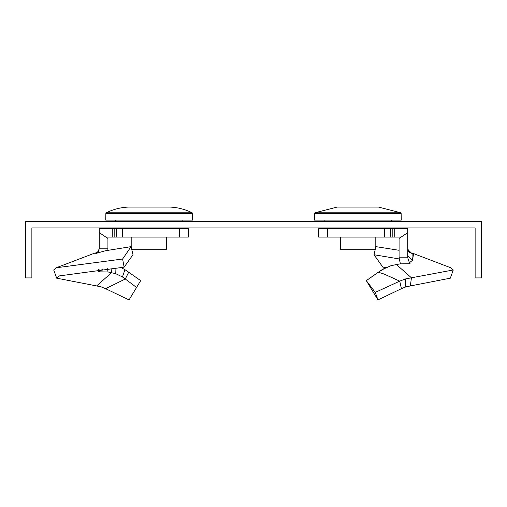 <?xml version="1.0" encoding="UTF-8"?>
<svg xmlns="http://www.w3.org/2000/svg" width="507" height="507" viewBox="0 0 507 507"><rect width="100%" height="100%" fill="white"/><g stroke="black" fill="none" stroke-linecap="round" stroke-linejoin="round"><path stroke-width="0.76" d="M38.386 221.42L25.35 221.42L25.35 277.912L31.871 277.912L31.871 227.941L475.129 227.941L475.129 277.912L481.65 277.912L481.65 221.42L38.386 221.42M192.546 213.542A0.868 0.868 0 0 0 192.064 212.775A54.319 54.319 0 0 0 169.927 207.078L162.24 207.078L169.927 207.078A54.319 54.319 0 0 1 192.064 212.775A0.868 0.868 0 0 1 192.546 213.542L192.66 220.114L105.748 220.114L105.862 213.542A0.868 0.868 0 0 1 106.343 212.775A54.319 54.319 0 0 1 128.474 207.078L169.927 207.078A54.319 54.319 0 0 1 192.064 212.775A0.868 0.868 0 0 1 192.546 213.542L105.862 213.542M128.696 272.215L124.937 269.673L122.453 276.949L125.305 279.002L128.696 272.215L140.68 280.637L128.696 272.215L140.68 280.637L129.044 299.922L105.583 288.673L125.305 279.002L136.516 287.437M111.046 268.399L111.578 272.639L96.641 285.942L101.254 286.911L105.583 288.673M107.89 250.293L107.921 248.829L107.839 250.306M107.921 250.287L107.921 248.829L99.226 248.829L98.383 251.523L99.511 252.53M386.182 267.468L382.063 269.673L366.32 280.637L382.063 269.673L390.935 265.719L396.442 264.54L411.437 277.798L405.404 278.958L399.738 281.144L384.04 274.021L378.304 272.215L386.182 267.468L382.88 267.157L374.001 254.736L375.934 246.643L399.079 250.287M410.359 285.942L450.311 278.178L453.277 269.971L411.437 277.798L410.359 285.942L405.746 286.911L401.417 288.673L377.956 299.922L366.32 280.637L375.269 292.387L377.956 299.922M182.697 228.372L182.71 227.941M182.824 221.42L182.843 220.114M115.704 228.372L115.697 227.941M115.583 221.42L115.564 220.114M166.588 237.067L166.588 249.235L131.82 249.235L131.82 237.067M162.24 207.078L136.168 207.078M96.641 285.942L56.689 278.178L59.357 275.897L124.12 267.157L122.612 259.02L131.066 246.643L132.999 254.736L124.12 267.157M56.689 278.178L53.723 269.971L56.302 267.759L94.194 253.304L97.148 252.676L96.115 253.392L105.133 250.813L131.066 246.643M97.148 252.676L98.383 251.523M95.684 253.424L96.115 253.392M99.226 248.829L99.226 228.372L112.262 228.372L112.262 237.067L107.921 237.067L107.921 249.469M112.262 228.372L114.81 228.372L114.81 237.067L112.262 237.067M114.81 228.372L116.236 228.372L116.236 237.067L114.81 237.067M116.236 237.067L188.312 237.067L188.312 228.372L122.383 228.372L122.383 237.067M116.236 228.372L122.383 228.372M107.516 268.754L108.016 271.948L99.144 271.853L102.465 269.268M98.998 271.15L99.144 271.853L98.745 271.581M122.453 276.949L115.742 273.685L108.016 271.948M124.937 269.673L120.818 267.468M56.302 267.759L122.612 259.02M100.912 270.358L98.466 269.692M396.442 264.54L400.257 263.855L409.605 263.754L409.403 262.778L408.934 263.874M409.339 262.924L408.889 263.887M399.104 258.557L398.984 258.906L374.001 254.736M407.774 249.469L412.121 253.766L412.806 253.304L409.852 252.676L408.427 251.219L407.774 248.829M394.738 228.372L318.688 228.372L318.688 237.067L394.738 237.067L394.738 228.372L407.774 228.372L407.774 257.797L399.079 257.797L399.079 237.067L394.738 237.067M400.397 263.868L399.079 257.797M412.121 253.766L412.121 259.907L412.597 260.237L409.415 262.772L407.774 257.797M409.605 263.754L410.055 263.463M378.304 272.215L366.32 280.637M401.417 288.673L399.738 281.144L375.269 292.387M453.277 269.971L450.698 267.759L412.806 253.304M412.121 259.907L407.774 255.61M412.597 260.237L413.541 253.582M370.832 207.078L337.073 207.078L314.936 212.775L400.657 212.775L378.526 207.078L400.657 212.775L378.526 207.078L337.073 207.078L314.936 212.775L314.454 213.542L314.34 220.114L401.252 220.114L401.138 213.542L314.454 213.542L314.936 212.775L314.454 213.542M375.18 237.067L375.18 249.235L340.412 249.235L340.412 237.067M192.064 212.775L106.343 212.775M107.921 238.474L99.226 232.599M179.624 228.372L179.624 237.067M115.976 267.924L115.742 273.685M327.376 228.372L327.376 237.067M384.617 228.372L384.617 237.067M390.764 228.372L390.764 237.067M392.19 228.372L392.19 237.067M399.079 238.474L407.774 232.599M405.404 278.958L405.746 286.911M400.657 212.775L401.138 213.542M99.226 248.633L98.066 251.592L95.76 252.892M411.24 252.892L408.934 251.592L407.774 248.633L408.934 251.592L411.24 252.892L408.934 251.592L407.774 248.633M391.296 228.372L391.303 227.941M391.417 221.42L391.436 220.114M324.303 228.372L324.29 227.941M324.176 221.42L324.157 220.114M337.073 207.078L314.936 212.775"/></g></svg>
